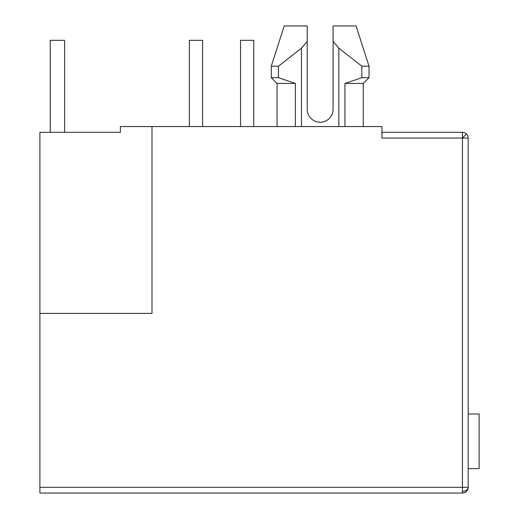 <?xml version="1.0" encoding="UTF-8"?>
<svg xmlns="http://www.w3.org/2000/svg" width="519" height="519" viewBox="0 0 519 519"><rect width="100%" height="100%" fill="white"/><g stroke="black" fill="none" stroke-linecap="round" stroke-linejoin="round"><path stroke-width="0.78" d="M468.183 138.054L468.183 487.302L39.892 487.302L39.892 313.398L151.996 313.398L151.996 126.558L381.952 126.558L381.952 138.054L462.435 138.054L462.435 132.306A5.748 5.748 0 0 1 468.183 138.054L462.435 138.054L462.435 491.363A5.748 4.068 -0 0 0 468.183 487.302A5.748 5.748 0 0 1 462.435 493.05L39.892 493.05L39.892 487.302M333.088 109.308A12.936 12.936 0 0 1 320.152 122.244A12.936 12.936 0 0 0 333.088 109.308L333.088 41.423L338.836 48.157L361.814 66.192L361.814 77.688L344.927 83.442L344.927 126.558M39.892 313.398L39.892 132.306L120.376 132.306L120.376 126.558L151.996 126.558M381.952 132.306L462.435 132.306A5.748 5.748 0 0 1 466.503 133.986L462.435 138.054M295.376 126.558L295.376 83.442L277.036 83.442L277.036 126.558M363.268 126.558L363.268 83.442L344.927 83.442M278.489 66.192L301.468 48.157L307.216 41.423L307.216 25.95L284.217 25.95L271.288 66.192L278.489 66.192L278.489 77.688L295.376 83.442L278.489 77.688L271.288 77.688L277.036 83.442M363.268 83.442L369.015 77.688L361.814 77.688M333.088 25.95L333.088 41.423L333.088 25.95L356.079 25.95L369.015 66.192L361.814 66.192M307.216 109.308A12.936 12.936 0 0 0 320.152 122.244A12.936 12.936 0 0 1 307.216 109.308L307.216 41.423M301.468 126.558L301.468 48.157M338.836 48.157L338.836 126.558M468.183 414L479.108 414L479.108 468.618L468.183 468.618M50.239 132.306L50.239 40.32L64.609 40.32L64.609 132.306M479.108 414L479.108 441.312M202.585 126.558L202.585 40.32L189.364 40.32L189.364 126.558M253.752 126.558L253.752 40.32L240.531 40.32L240.531 126.558M462.435 493.05L462.435 491.363M284.217 25.95L271.288 66.192L271.288 77.688M356.079 25.95L369.015 66.192L369.015 77.688"/></g></svg>
